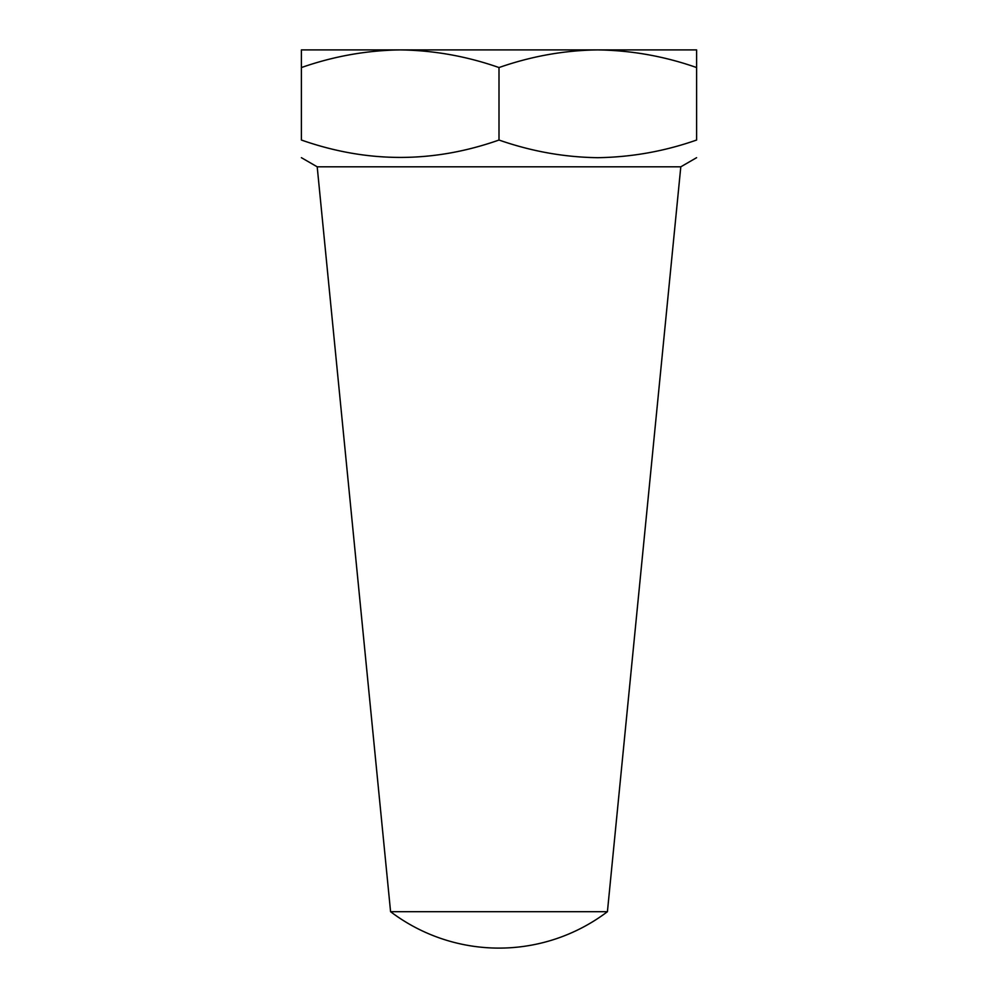 <?xml version="1.0" encoding="UTF-8"?>
<svg xmlns="http://www.w3.org/2000/svg" width="998" height="998" viewBox="0 0 998 998"><rect width="100%" height="100%" fill="white"/><g stroke="black" fill="none" stroke-linecap="round" stroke-linejoin="round"><path stroke-width="1.5" d="M390.58 911.698A179.64 179.64 0 0 0 607.42 911.698L390.58 911.698L317.202 166.816L680.798 166.816L696.604 157.684M696.604 140.032C696.604 163.21 696.604 163.21 696.604 140.032C696.604 163.21 696.604 163.21 696.604 140.032C664.618 151.284 631.684 157.16 597.802 157.684C564.344 157.247 531.41 151.359 499 140.032C433.294 163.21 367.426 163.21 301.396 140.032C301.396 163.21 301.396 163.21 301.396 140.032L301.396 67.552C333.656 56.275 366.59 50.399 400.198 49.9L696.604 49.9L696.604 140.032M696.604 67.552C664.618 56.3 631.684 50.424 597.802 49.9C564.332 50.337 531.398 56.225 499 67.552C466.815 56.262 433.881 50.374 400.198 49.9L301.396 49.9L301.396 67.552M597.777 49.9L606.784 49.9M499 67.552L499 140.032M607.42 911.698L680.798 166.816M317.202 166.816L301.396 157.684"/></g></svg>
